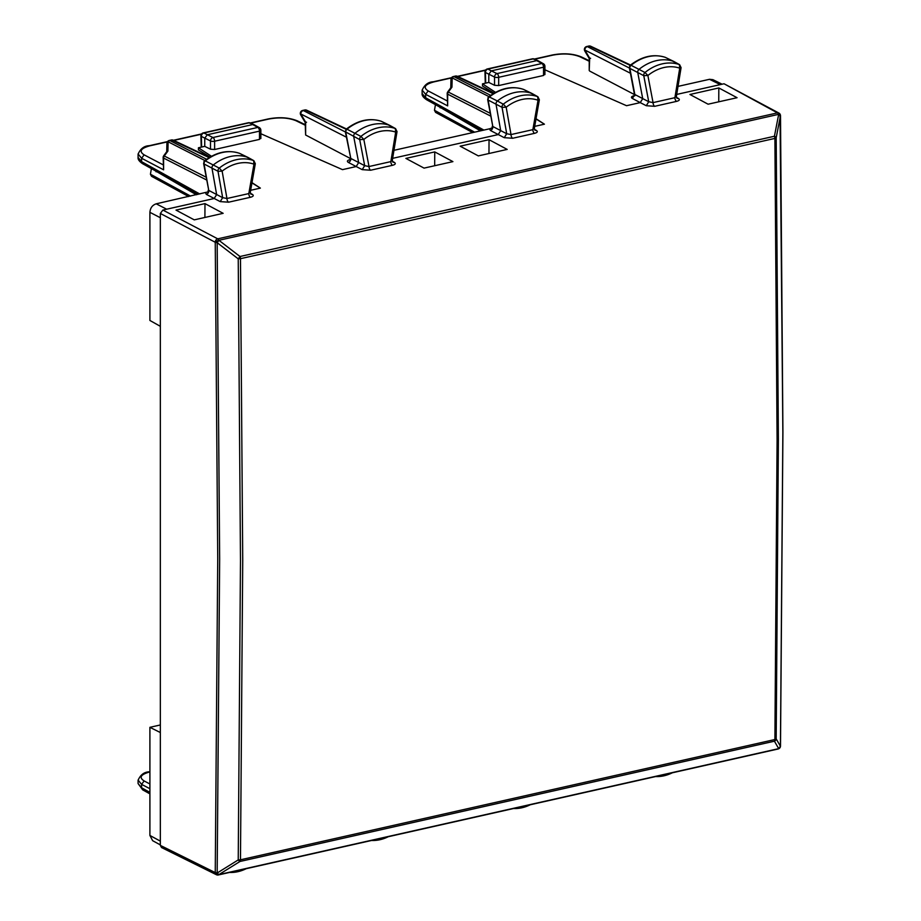 <?xml version="1.0" encoding="UTF-8"?>
<svg xmlns="http://www.w3.org/2000/svg" width="921" height="921" viewBox="0 0 921 921"><rect width="100%" height="100%" fill="white"/><g stroke="black" fill="none" stroke-linecap="round" stroke-linejoin="round"><path stroke-width="1.38" d="M674.149 61.672A3.028 2.372 117.5 0 0 673.873 61.488A3.028 2.372 117.5 0 0 673.781 61.442A3.028 2.372 117.5 0 0 673.573 61.362A45.336 35.585 117.5 0 0 639.082 69.317A3.028 2.372 117.5 0 0 637.769 72.701L642.72 98.651L640.245 102.622L632.347 98.455C630.724 97.361 631.357 96.417 634.247 95.646M665.722 57.551A2.763 2.164 117.5 0 0 665.549 57.447A2.763 2.164 117.5 0 0 665.353 57.367L679.353 64.562A45.152 35.447 117.5 0 0 644.999 72.494A2.832 2.222 117.5 0 0 643.767 75.672L629.849 68.384L634.834 94.495L633.752 96.129L634.891 95.749M665.089 57.286L665.353 57.367A45.083 35.389 117.5 0 0 631.058 65.287A2.763 2.164 117.5 0 0 629.849 68.384L629.619 66.116L631.058 65.287L644.999 72.494L647.889 75.51L643.767 75.672L648.729 101.736L646.277 105.719L654.704 106.306A3.028 1.566 -102.7 0 1 653.058 102.611L648.729 101.736L634.834 94.495L632.347 98.455M673.781 61.442L665.227 57.321C653.53 53.683 641.914 56.308 630.344 65.207M634.396 94.115L629.388 67.843M676.428 97.361L678.432 98.478L676.981 98.282L676.382 96.394L681.08 67.659L679.629 64.689A2.832 2.222 117.5 0 0 679.629 64.689A2.832 2.222 117.5 0 0 679.353 64.562L679.733 68.166L680.607 67.164M646.277 105.719L640.245 102.622L626.545 105.708L544.91 69.8M532.384 58.829L487.313 68.971A3.028 1.566 77.3 0 1 487.957 69.075L533.017 58.932A3.028 2.337 -65.6 0 1 534.295 59.036A3.028 3.028 0 0 0 532.373 58.84A3.028 1.566 77.3 0 1 533.017 58.932L538.209 60.809M494.117 93.159L482.489 85.987L482.489 83.846L488.798 82.43L488.798 74.267L491.319 70.859L536.77 60.625L541.882 63.503A3.028 1.566 77.3 0 1 543.54 67.21A3.028 1.036 -0 0 0 544.91 66.347A3.028 3.028 0 0 0 543.367 63.71A3.028 2.429 -60.7 0 0 541.882 63.503L497.006 73.599A3.028 1.566 77.3 0 1 498.675 77.306L543.54 67.21L543.54 75.476L544.461 74.048M488.798 82.43L494.542 85.285L498.675 85.572L543.54 75.476M450.772 87.967L451.946 87.173L448.389 91.973A3.028 2.418 117 0 0 447.664 94.161A3.028 1.036 180 0 1 447.192 93.608L447.664 105.88L425.64 94.333L425.64 97.741L426.734 99.825C423.349 97.58 421.818 95.473 422.129 93.516L425.64 97.741L483.87 130.08M588.715 46.073L589.44 46.154A3.028 2.36 -64.8 0 1 590.764 46.269A3.028 3.028 0 0 0 588.807 46.05L586.723 46.522A3.028 1.566 77.3 0 1 587.356 46.614A3.028 2.418 117 0 0 584.835 50.022L589.693 58.196L590.603 58.311M586.746 46.522A3.028 3.028 0 0 0 584.8 51.023A3.028 1.451 -30.7 0 1 584.835 50.022L630.413 73.243M584.789 51.012L589.221 58.472L589.221 70.537L589.693 58.196M480.44 130.863L438.2 106.203M472.692 132.601L435.564 112.374L434.47 110.278L435.449 104.672M523.427 89.372L523.542 89.406C511.915 85.618 500.276 88.117 488.66 96.901L487.911 97.822L488.142 100.055A2.763 2.164 -62.5 0 1 489.362 96.97L497.398 101.011A45.336 35.585 -62.5 0 1 531.889 93.435A3.028 2.372 -62.5 0 1 532.073 93.516A3.028 2.372 -62.5 0 1 532.165 93.562A3.028 2.372 -62.5 0 1 532.419 93.735M392.645 158.343L498.215 134.581L500.702 130.655L496.051 104.372A3.028 2.372 -62.5 0 1 497.398 101.011L503.303 104.188A45.152 35.447 -62.5 0 1 537.657 96.647A2.832 2.222 -62.5 0 1 537.91 96.763A2.832 2.222 -62.5 0 1 537.922 96.774L532.165 93.562M532.073 93.516L523.658 89.452A2.763 2.164 -62.5 0 1 523.83 89.521A2.763 2.164 -62.5 0 1 523.991 89.613M488.66 96.889L489.362 96.97A45.083 35.389 -62.5 0 1 523.658 89.452L537.657 96.647L538.025 100.239L538.889 99.272M533.927 127.582L532.868 129.654L538.025 100.239A42.124 33.075 -62.5 0 0 506.182 107.227L511.017 134.57L506.711 133.741L502.049 107.343A2.832 2.222 -62.5 0 1 503.303 104.188L506.182 107.227L502.049 107.343L488.142 100.055L492.804 126.499L487.67 99.503M534.399 129.32L536.413 130.448L534.951 130.252L534.353 128.33L539.361 99.767L537.91 96.763M482.489 83.846L495.544 92.353M536.034 118.728L544.426 124.185L535.987 118.982M486.035 83.051L485.252 82.349L484.964 72.011A3.028 0.909 178.4 0 0 485.402 72.46L485.701 82.867M422.14 90.039L425.64 94.333L428.184 90.926L447.192 100.907M453.224 76.57L456.045 76.167A3.028 1.566 77.3 0 0 455.411 76.075L453.328 76.547A3.028 3.028 0 0 0 450.968 79.425A3.028 2.015 -178.7 0 1 452.165 77.871A3.028 2.418 -63 0 1 453.961 76.639L490.709 95.358M490.087 113.225L447.79 91.801A3.028 3.028 0 0 0 447.192 93.608M718.829 87.944L689.933 94.483L708.099 104.2L737.065 97.707L718.829 87.944L718.748 101.805M489.039 139.693L507.195 149.409L478.333 155.902L460.155 146.186L489.039 139.693L488.959 153.508M675.945 95.657L674.909 97.684A3.028 1.566 -102.7 0 0 676.555 101.379L654.704 106.306M634.431 94.564L589.693 71.078M534.698 126.373L544.426 124.185M536.413 130.448C538.037 131.599 537.404 132.578 534.514 133.349A3.028 1.566 -102.7 0 1 532.868 129.654L511.017 134.57A3.028 1.566 -102.7 0 0 512.663 138.265L504.248 137.678L506.711 133.741L492.804 126.499A3.028 2.406 -62.2 0 1 490.317 130.425L489.638 128.79L491.779 128.042M393.958 150.319L489.638 128.79M492.056 127.938L492.367 126.108M780.432 746.263L778.671 748.6L774.423 741.198A3.028 1.566 -102.7 0 0 774.895 739.528L776.184 738.861L778.383 439.49L776.184 137.793L780.432 115.954L778.671 114.411L774.423 136.25A3.028 1.566 -102.7 0 1 774.895 138.415L776.184 137.793A3.028 1.646 -169 0 0 774.423 136.25L240.001 256.51A3.028 1.566 77.3 0 1 240.473 258.686L774.895 138.415L777.094 440.134L774.895 739.528L240.473 859.8L242.73 560.394L240.473 258.686L238.228 258.847L217.172 242.707L215.249 242.327L217.736 558.702L215.249 872.532A3.028 2.395 39.6 0 0 218.945 874.57L240.001 861.469A3.028 1.566 -102.7 0 0 240.473 859.8L238.228 859.926L217.172 873.027L215.215 872.578A3.028 2.395 39.6 0 0 218.91 874.605L217.172 873.027L219.659 559.139L217.172 242.707L218.945 240.369A3.028 0.921 155.8 0 0 215.249 242.327L215.215 242.246A3.028 0.921 -24.2 0 1 218.91 240.3L778.636 114.342A3.028 1.566 -102.7 0 0 777.462 112.88L217.736 238.838A3.028 1.566 77.3 0 1 218.91 240.3L240.001 256.51L238.228 258.847L240.485 560.544L238.228 859.926A3.028 1.082 58.1 0 0 240.001 861.469L774.423 741.198A3.028 2.867 -29.9 0 0 776.184 738.861L780.432 746.263L782.862 432.386L780.018 115.229M676.705 94.426L724.044 83.765L777.462 112.88A3.028 2.372 118.6 0 1 778.901 113.053A3.028 3.028 0 0 1 780.225 114.503A3.028 0.933 156.4 0 0 778.636 114.342L778.671 114.411A3.028 0.933 156.4 0 1 780.248 114.584A3.028 3.028 0 0 1 780.501 115.747L782.919 432.179L780.501 746.045A3.028 3.028 0 0 1 779.834 747.898A3.028 2.406 39 0 0 780.248 746.943M260.85 133.729L342.497 169.637L356.185 166.551L362.218 169.637L370.656 170.224A3.028 1.566 -102.7 0 1 369.01 166.528L364.681 165.665L362.218 169.637M210.057 157.077L198.429 149.904L198.429 147.774L204.75 146.358L210.495 149.202L214.616 149.501L259.492 139.393L260.413 137.977M198.429 147.774L211.485 156.282M251.986 182.646L260.367 188.114L250.639 190.302M160.346 845.397L215.215 872.578A3.028 2.372 116.4 0 0 216.377 874.708L161.52 847.539L160.346 845.397L160.346 213.465L162.879 210.057L214.167 198.51L216.642 194.584L212.003 168.301A3.028 2.372 -62.5 0 1 213.338 164.928A45.336 35.585 -62.5 0 1 247.83 157.364A3.028 2.372 -62.5 0 1 248.014 157.445A3.028 2.372 -62.5 0 1 248.117 157.491A3.028 2.372 -62.5 0 1 248.371 157.664M204.98 203.61L223.147 213.327L194.262 219.866L176.003 210.103L204.98 203.61L204.911 217.448M434.747 151.907L405.873 158.4L424.051 168.117L452.913 161.624L434.747 151.907L434.677 165.722M778.901 113.053L724.044 83.765M722.099 84.202L712.912 79.655L709.515 79.298L678.017 86.39M160.346 326.322L149.904 320.462L149.904 212.337C150.273 207.95 152.379 205.107 156.213 203.817L207.732 191.971M166.724 151.884L167.898 151.09L164.341 155.902A3.028 2.418 117 0 0 163.604 158.078A3.028 1.036 180 0 1 163.144 157.526L163.604 169.809L141.592 158.251L141.592 161.659L142.674 163.754C139.301 161.497 137.77 159.391 138.081 157.433L141.592 161.659L199.822 194.009M196.38 194.78L154.141 170.12M188.632 196.53L151.516 176.291L150.422 174.207L151.401 168.601M239.379 153.289L239.495 153.323C227.855 149.547 216.228 152.034 204.6 160.818L203.852 161.751L204.082 163.984A2.763 2.164 -62.5 0 1 205.314 160.899L219.256 168.106A45.152 35.447 -62.5 0 1 253.609 160.565A2.832 2.222 -62.5 0 1 253.862 160.68M239.495 153.323L239.61 153.37A2.763 2.164 -62.5 0 1 239.771 153.45L248.014 157.445M204.612 160.818L205.314 160.899A45.083 35.389 -62.5 0 1 239.61 153.37L253.609 160.565L253.977 164.168L254.841 163.201M249.867 191.499L248.808 193.583A3.028 1.566 -102.7 0 0 250.454 197.278L228.604 202.194A3.028 1.566 -102.7 0 1 226.957 198.499L222.134 171.156A42.124 33.075 -62.5 0 1 253.977 164.168L248.808 193.583L226.957 198.499L222.663 197.67L220.2 201.607L206.258 194.343A3.028 2.406 117.8 0 0 208.756 190.417L222.663 197.67L218.001 171.271A2.832 2.222 -62.5 0 1 219.256 168.106L222.134 171.156L218.001 171.271L204.082 163.984L208.756 190.417L203.61 163.431M250.339 193.249L252.354 194.366L250.892 194.17L250.293 192.259L255.313 163.685L253.862 160.691A2.832 2.222 -62.5 0 1 253.874 160.691L248.117 157.491M251.94 182.911L260.367 188.114M248.336 122.758L203.265 132.9A3.028 1.566 77.3 0 1 203.898 132.992L248.969 122.85A3.028 2.337 -65.6 0 1 250.247 122.954A3.028 3.028 0 0 0 248.313 122.758A3.028 1.566 77.3 0 1 248.969 122.85L254.161 124.738M204.75 146.358L204.75 138.185L207.271 134.777L252.711 124.554L257.834 127.42A3.028 1.566 77.3 0 1 259.492 131.127A3.028 1.036 -0 0 0 260.85 130.264A3.028 3.028 0 0 0 259.308 127.628A3.028 2.429 -60.7 0 0 257.834 127.42L212.958 137.528A3.028 1.566 77.3 0 1 214.616 141.224L259.492 131.127L259.492 139.393M201.975 146.98L201.204 146.278M138.081 153.968L141.592 158.251L144.137 154.855L163.144 164.824M169.165 140.499L171.985 140.096A3.028 1.566 77.3 0 0 171.352 140.004L169.268 140.464A3.028 3.028 0 0 0 166.92 143.354A3.028 2.015 -178.7 0 1 168.106 141.788A3.028 2.418 -63 0 1 169.901 140.568L206.649 159.287M209.62 157.341L173.309 140.211A3.028 2.36 115.2 0 0 171.985 140.096L209.159 157.618M206.039 177.143L163.731 155.73L166.839 151.539M390.101 125.601A3.028 2.372 117.5 0 0 389.825 125.417A3.028 2.372 117.5 0 0 389.733 125.371A3.028 2.372 117.5 0 0 389.525 125.279A45.336 35.585 117.5 0 0 355.034 133.234A3.028 2.372 117.5 0 0 353.722 136.63L358.66 162.58L356.185 166.551L348.288 162.384A3.028 2.406 117.8 0 0 350.774 158.424L345.329 131.761L359.708 139.601L364.681 165.665L350.774 158.424L345.801 132.302A2.763 2.164 117.5 0 1 346.998 129.205L360.94 136.412A2.832 2.222 117.5 0 0 359.708 139.601L363.841 139.439L360.94 136.412A45.152 35.447 117.5 0 1 395.293 128.491L381.294 121.296A45.083 35.389 117.5 0 0 346.998 129.205L346.308 129.124C357.855 120.225 369.482 117.6 381.179 121.25L381.294 121.296A2.763 2.164 117.5 0 1 381.49 121.376L389.733 125.371M381.662 121.48A2.763 2.164 117.5 0 0 381.49 121.376L381.029 121.204M345.329 131.726L346.308 129.124M395.593 128.629A2.832 2.222 117.5 0 0 395.581 128.618A2.832 2.222 117.5 0 0 395.293 128.491L395.685 132.094L396.56 131.093M392.369 161.279L394.384 162.407L392.922 162.211L392.323 160.323L397.032 131.588L395.57 128.618L389.825 125.417M304.655 110.002L305.392 110.071A3.028 2.36 -64.8 0 1 306.705 110.198A3.028 3.028 0 0 0 304.759 109.979L302.675 110.451A3.028 1.566 77.3 0 1 303.308 110.543L305.392 110.071L346.123 129.274M302.687 110.439A3.028 3.028 0 0 0 300.741 114.952A3.028 1.451 -30.7 0 1 300.787 113.951L305.634 122.113L306.543 122.24M305.162 122.389L305.634 135.007L305.634 122.113M207.996 191.867L208.319 190.025M350.383 158.493L305.634 135.007M394.384 162.407C396.007 163.558 395.385 164.537 392.496 165.308A3.028 1.566 -102.7 0 1 390.849 161.612L369.01 166.528L363.841 139.439A42.124 33.075 117.5 0 1 395.685 132.094L390.849 161.612L391.886 159.586M779.811 747.921A3.028 2.406 -141 0 1 779.799 747.944A3.028 2.406 -141 0 1 778.636 748.646L778.671 748.6A3.028 2.406 39 0 0 779.834 747.898L779.799 747.944A3.028 3.028 0 0 1 778.118 748.98A3.028 1.566 -102.7 0 0 778.636 748.646L218.91 874.605A3.028 1.566 -102.7 0 1 218.392 874.95A3.028 1.566 -102.7 0 1 217.736 874.846M160.346 732.54L149.904 727.325L160.346 724.965M138.081 780.075L141.592 784.358L144.137 780.95L149.904 783.978M138.081 780.271L138.081 783.564L141.592 787.766L141.592 784.358L149.904 788.721M160.346 841.138L149.904 835.451L149.904 727.325M149.904 835.451L152.644 840.689L160.346 844.891M679.733 68.166A42.124 33.075 117.5 0 0 647.889 75.51L653.058 102.611L674.909 97.684L679.733 68.166M491.319 70.859L487.957 69.075A3.028 2.441 -62.1 0 0 485.402 72.46L494.542 77.042A3.028 2.314 -64.3 0 1 497.006 73.599L491.319 70.859M498.675 85.572L498.675 77.306A3.028 1.036 -0 0 1 494.542 77.042L494.542 85.285M552.957 55.11L552.312 55.007C563.261 52.923 572.92 53.556 581.312 56.895L579.977 56.768C572.413 53.752 563.41 53.199 552.957 55.11L534.71 59.209M589.221 61.258L579.977 56.768M451.578 77.675L433.331 81.773A3.028 1.566 77.3 0 1 433.331 81.773A3.028 1.566 77.3 0 1 433.987 81.877L451.382 77.963M457.829 76.512L485.436 70.307M629.423 68.05L587.356 46.614L589.44 46.154L630.171 65.356M440.134 107.273L440.134 107.849M434.47 110.278L474.637 132.163M433.987 81.877C424.765 84.398 422.831 87.414 428.184 90.926M488.993 96.624L452.165 77.871L451.946 87.173M493.207 93.7L456.045 76.167A3.028 2.36 115.2 0 1 457.357 76.293A3.028 3.028 0 0 0 455.388 76.075M490.582 116.023L447.664 94.161L447.664 105.88M678.432 98.478C680.066 99.641 679.433 100.608 676.555 101.379M534.514 133.349L512.663 138.265M504.248 137.678L490.317 130.425M392.496 165.308L370.656 170.224M250.454 197.278C253.344 196.495 253.977 195.528 252.354 194.366M220.2 201.607L228.604 202.194M162.879 210.057L217.736 238.838A3.028 2.349 117.7 0 0 215.215 242.246L160.346 213.465M720.257 84.617L709.515 79.298M156.075 171.202L156.075 171.778M210.495 149.202L210.495 140.959A3.028 2.314 -64.3 0 1 212.958 137.528L203.898 132.992A3.028 2.441 -62.1 0 0 201.342 136.389L201.641 146.796M214.616 149.501L214.616 141.224A3.028 1.036 -0 0 1 210.495 140.959L201.342 136.389A3.028 0.909 178.4 0 1 200.905 135.94A3.028 3.028 0 0 1 203.276 132.9M150.422 174.207L190.578 196.092M144.137 154.855C138.772 151.343 140.706 148.327 149.927 145.806L149.283 145.702C144.171 145.875 140.441 148.707 138.081 154.198M268.264 118.924L268.264 118.924A3.028 1.566 77.3 0 1 268.909 119.028C279.362 117.128 288.365 117.681 295.929 120.697L297.264 120.824C288.872 117.485 279.201 116.852 268.264 118.924L250.282 122.977M149.927 145.806L167.334 141.892M173.781 140.441L201.377 134.224M250.65 123.138L268.909 119.028M204.946 160.553L168.106 141.788L167.898 151.09M206.534 179.952L163.604 158.078L163.604 169.809M305.162 125.187L295.929 120.697M345.375 131.968L303.308 110.543A3.028 2.418 117 0 0 300.787 113.951L346.365 137.171M206.258 194.343L205.59 192.708M348.288 162.384C346.664 161.279 347.298 160.346 350.187 159.575M160.346 217.724L149.904 212.337M166.666 209.205L156.213 203.817M672.318 772.8A42.124 33.075 -62.5 0 1 655.625 776.553M513.596 808.511A42.124 33.075 117.5 0 0 530.289 804.758M229.548 872.44A42.124 33.075 117.5 0 0 246.241 868.676M149.927 771.902C140.706 774.434 138.772 777.451 144.137 780.95M149.904 771.671L149.283 771.81L149.904 771.89M149.904 793.867L142.674 789.861L141.592 787.766L149.904 792.382M388.271 836.717A42.124 33.075 -62.5 0 1 371.577 840.47M679.629 64.689L673.873 61.488M538.06 60.74L534.295 59.036M538.232 60.821L543.367 63.71M544.91 74.601L544.91 66.347M589.221 60.74L581.312 56.895M457.472 76.351L485.643 70.008M534.341 59.048L552.312 55.007M590.764 46.269L630.563 65.034M487.336 68.971A3.028 3.028 0 0 0 484.964 72.011M481.971 130.506L426.734 99.825M433.331 81.785C428.23 81.957 424.489 84.79 422.129 90.27L422.129 93.539M457.357 76.293L493.679 93.412M447.79 91.801L450.887 87.61M450.772 87.771L450.968 79.425M201.204 146.301L200.905 135.94M197.923 194.435L142.674 163.754M138.081 154.164L138.081 157.456M149.283 145.702L167.518 141.592M173.424 140.268L201.595 133.936M173.401 140.257A3.028 3.028 0 0 0 171.341 140.004M163.719 155.753A3.028 3.028 0 0 0 163.144 157.526M166.724 151.7L166.92 143.342M254.012 124.657L250.247 122.954M254.173 124.749L259.308 127.628M260.85 138.518L260.85 130.264M305.162 124.657L297.264 120.824M306.705 110.198L346.503 128.963M300.741 114.941L305.173 122.401M350.832 159.678L349.692 160.058L350.337 158.032M676.958 771.752L648.891 778.061M534.928 803.711L506.872 810.031M778.118 748.992L218.392 874.95A3.028 3.028 0 0 1 216.377 874.708M250.869 867.64L222.813 873.948M149.283 771.81C144.171 771.982 140.441 774.814 138.081 780.294M142.674 789.861L138.081 783.541M392.899 835.681L364.843 841.99"/></g></svg>
